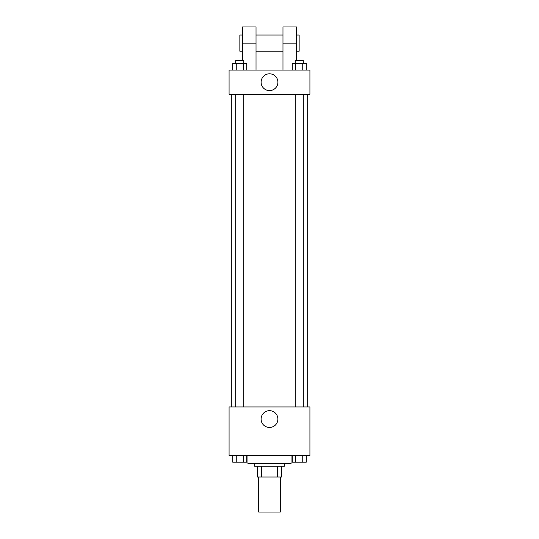 <?xml version="1.0" encoding="UTF-8"?>
<svg xmlns="http://www.w3.org/2000/svg" width="539" height="539" viewBox="0 0 539 539"><rect width="100%" height="100%" fill="white"/><g stroke="black" fill="none" stroke-linecap="round" stroke-linejoin="round"><path stroke-width="0.81" d="M258.72 477.015L258.72 512.05L280.28 512.05L280.28 477.015M277.41 466.235L277.41 477.015L257.373 477.015L257.373 466.235M277.41 477.015L281.627 477.015L281.627 466.235L281.627 477.015M284.322 463.54L284.322 466.235L254.677 466.235L254.677 463.54M261.59 466.235L261.59 477.015M247.94 455.455L247.94 463.54L291.06 463.54L291.06 455.455M309.925 455.455L229.075 455.455L229.075 406.945L309.925 406.945L309.925 455.455M277.888 419.072A8.388 8.388 0 0 1 265.303 426.342A8.388 8.388 0 0 1 265.303 411.803A8.388 8.388 0 0 1 277.888 419.072M307.23 94.325L307.23 406.945M295.21 406.945L295.21 94.325M243.79 94.325L243.79 406.945M309.925 94.325L229.075 94.325L229.075 70.07L309.925 70.07L309.925 94.325L229.075 94.325M306.253 455.455L306.253 462.192L292.253 462.192L292.253 455.455M302.756 455.455L302.756 462.192M295.749 455.455L295.749 462.192M303.295 462.192L295.21 462.192M246.747 455.455L246.747 462.192L232.747 462.192L232.747 455.455M243.251 455.455L243.251 462.192M236.244 455.455L236.244 462.192M243.79 462.192L235.705 462.192M306.253 70.07L306.253 63.332L292.253 63.332L292.253 70.07M302.756 63.332L302.756 70.07M295.749 63.332L295.749 70.07M295.21 63.332L295.21 60.637L303.295 60.637L303.295 63.332M246.747 70.07L246.747 63.332L232.747 63.332L232.747 70.07M243.251 63.332L243.251 70.07M236.244 63.332L236.244 70.07M235.705 63.332L235.705 60.637L243.79 60.637L243.79 63.332M261.112 82.197A8.388 8.388 0 0 1 273.697 74.928A8.388 8.388 0 0 1 273.697 89.467A8.388 8.388 0 0 1 261.112 82.197M282.975 70.07L282.975 43.12L296.45 43.12L296.45 26.95L282.975 26.95L282.975 43.12M282.975 35.035L256.025 35.035M242.55 60.637L242.55 43.12L256.025 43.12L256.025 70.07M256.025 43.12L256.025 26.95L242.55 26.95L242.55 43.12M296.45 60.637L296.45 43.12M296.45 51.205L299.145 51.205L299.145 35.035L296.45 35.035M242.55 35.035L239.855 35.035L239.855 51.205L242.55 51.205M231.77 94.325L231.77 406.945M303.295 406.945L303.295 94.325M235.705 94.325L235.705 406.945M282.975 51.205L256.025 51.205"/></g></svg>
